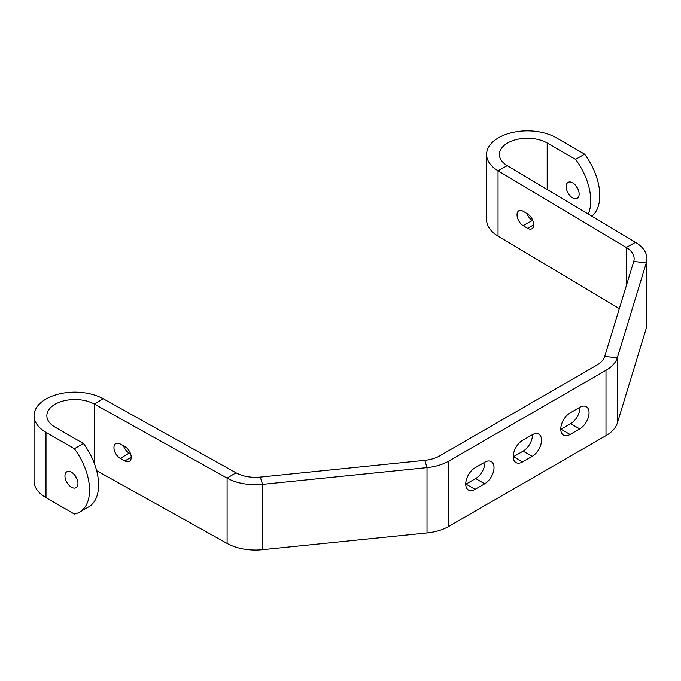<?xml version="1.0" encoding="UTF-8"?>
<svg xmlns="http://www.w3.org/2000/svg" width="681" height="681" viewBox="0 0 681 681"><rect width="100%" height="100%" fill="white"/><g stroke="black" fill="none" stroke-linecap="round" stroke-linejoin="round"><path stroke-width="1.02" d="M572.644 197.856A9.202 5.312 -120 0 0 577.241 198.316A9.202 5.312 -120 0 0 578.654 190.944A9.202 5.312 -120 0 0 572.644 182.831A9.202 5.312 -120 0 0 568.039 182.38A9.202 5.312 -120 0 0 566.635 189.752A9.202 5.312 -120 0 0 572.644 197.856M76.808 478.522A9.202 5.312 60 0 1 75.157 475.661M71.454 487.213A9.202 5.312 60 0 1 65.444 479.109A9.202 5.312 60 0 1 66.857 471.737A9.202 5.312 60 0 1 71.454 472.197A9.202 5.312 60 0 1 77.464 480.301A9.202 5.312 60 0 1 76.059 487.673A9.202 5.312 60 0 1 71.454 487.213M591.815 216.209A48.002 27.708 60 0 0 584.613 154.153L556.241 137.766A40.8 23.554 0 0 0 511.772 132.659A40.8 23.554 0 0 0 486.592 154.425A40.8 23.554 0 0 0 498.041 170.786L626.29 247.458A27.998 16.165 180 0 1 634.147 258.686A27.998 16.165 180 0 1 633.722 261.495L604.719 356.461A27.998 16.165 180 0 1 596.948 365.084L439.73 455.853A27.998 16.165 180 0 1 424.791 460.339L260.312 477.083A27.998 16.165 180 0 1 236.001 472.793L103.189 398.751A40.8 23.554 0 0 0 58.907 394.01A40.8 23.554 0 0 0 34.05 415.691A40.8 23.554 0 0 0 46.002 432.35L46.002 497.666L74.374 514.053A48.002 27.708 -120 0 0 79.617 512.129L88.666 506.902A48.002 27.708 -120 0 0 83.431 443.51L55.05 427.123A27.998 16.165 0 0 1 46.853 415.691A27.998 16.165 0 0 1 63.912 400.811A27.998 16.165 0 0 1 94.301 404.063L227.105 478.113L227.105 543.429A40.8 23.554 0 0 0 262.534 549.678L427.013 532.934A40.8 23.554 0 0 0 448.779 526.396L605.996 435.627A40.8 23.554 0 0 0 617.327 423.063L646.329 328.097A40.8 23.554 0 0 0 646.95 324.011L646.95 258.686A40.8 23.554 180 0 1 646.329 262.781L646.329 328.097M79.617 512.129A48.002 27.708 -120 0 0 74.374 448.736L83.431 443.51M46.002 432.35L74.374 448.736M123.465 445.8A8.802 5.167 -120.9 0 0 129.177 453.086L130.607 453.878M120.29 444.029A8.802 5.167 -120.9 0 0 115.77 443.663A8.802 5.167 -120.9 0 0 114.451 450.737A8.802 5.167 -120.9 0 0 120.29 458.398L124.895 460.969A8.802 5.167 -120.9 0 0 129.407 461.335A8.802 5.167 -120.9 0 0 130.726 454.253A8.802 5.167 -120.9 0 0 124.895 446.591L120.29 444.029M96.651 470.699L227.105 543.429M260.312 477.083L262.534 484.361L427.013 467.617L427.013 532.934M576.347 186.305A9.202 5.312 -120 0 0 577.99 189.165M584.613 154.153L575.564 159.371A48.002 27.708 60 0 1 588.256 214.081M626.29 285.833L626.29 247.458L635.501 242.325L507.251 165.653A27.998 16.165 0 0 1 499.386 154.425A27.998 16.165 0 0 1 516.675 139.486A27.998 16.165 0 0 1 547.183 142.993L575.564 159.371M527.579 213.919A8.802 4.988 60.9 0 1 533.24 221.768A8.802 4.988 60.9 0 1 531.87 228.79A8.802 4.988 60.9 0 1 527.579 228.288L523.136 225.632A8.802 4.988 60.9 0 1 517.483 217.784A8.802 4.988 60.9 0 1 518.854 210.761A8.802 4.988 60.9 0 1 523.136 211.263L527.579 213.919M532.942 220.857L532.346 220.499A8.802 4.988 60.9 0 1 526.983 213.562M507.251 165.653L498.041 170.786L498.041 236.103L619.335 308.621M604.719 356.461L617.327 357.746L646.329 262.781L633.722 261.495M560.769 429.405A13.203 7.619 120 0 0 561.05 429.243L570.661 423.693A13.203 7.619 120 0 0 579.991 407.212M579.71 428.919A13.203 7.619 120 0 0 588.333 417.291A13.203 7.619 120 0 0 586.315 406.71A13.203 7.619 120 0 0 579.71 407.366L570.099 412.916A13.203 7.619 120 0 0 561.476 424.552A13.203 7.619 120 0 0 563.493 435.125A13.203 7.619 120 0 0 570.099 434.469L579.71 428.919L570.661 423.693M513.253 456.84A13.203 7.619 120 0 0 513.534 456.679L523.144 451.128A13.203 7.619 120 0 0 532.474 434.64M522.582 440.352A13.203 7.619 120 0 0 513.959 451.98A13.203 7.619 120 0 0 515.977 462.561A13.203 7.619 120 0 0 522.582 461.905L532.193 456.355A13.203 7.619 120 0 0 540.816 444.719A13.203 7.619 120 0 0 538.799 434.146A13.203 7.619 120 0 0 532.193 434.801L522.582 440.352M484.685 462.229L475.066 467.787A13.203 7.619 120 0 0 466.442 479.415A13.203 7.619 120 0 0 468.468 489.997A13.203 7.619 120 0 0 475.066 489.341L484.685 483.791A13.203 7.619 120 0 0 493.308 472.154A13.203 7.619 120 0 0 491.282 461.582A13.203 7.619 120 0 0 484.685 462.229M424.791 460.339L427.013 467.617A40.8 23.554 180 0 0 448.779 461.08L605.996 370.311L605.996 435.627M465.736 484.268A13.203 7.619 120 0 0 466.017 484.114L475.627 478.564A13.203 7.619 120 0 0 484.957 462.076M617.327 423.063L617.327 357.746A40.8 23.554 180 0 1 605.996 370.311M635.501 242.325A40.8 23.554 180 0 1 646.95 258.686M498.041 236.103A40.8 23.554 180 0 1 486.592 219.742L486.592 154.425M262.534 549.678L262.534 484.361A40.8 23.554 180 0 1 227.105 478.113L236.001 472.793M46.002 497.666A40.8 23.554 180 0 1 34.05 481.007L34.05 415.691M129.177 453.086L120.29 458.398M131.22 457.181L124.895 460.969M103.189 398.751L94.301 404.063L94.301 463.335M547.183 142.993L547.183 189.531M527.579 228.288L533.691 224.883M523.136 225.632L532.346 220.499M561.05 429.243L570.099 434.469M513.534 456.679L522.582 461.905M523.144 451.128L532.193 456.355M448.779 461.08L448.779 526.396M475.627 478.564L484.685 483.791M466.017 484.114L475.066 489.341"/></g></svg>

